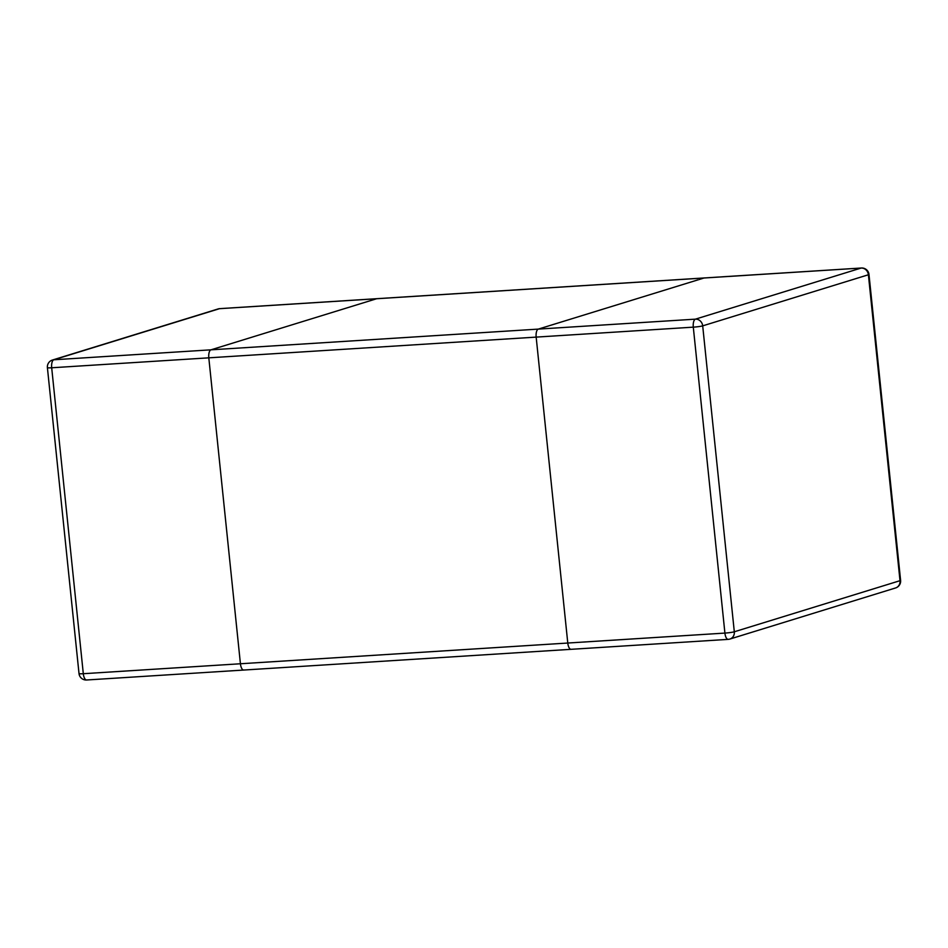 <?xml version="1.0" encoding="UTF-8"?>
<svg xmlns="http://www.w3.org/2000/svg" width="948" height="948" viewBox="0 0 948 948"><rect width="100%" height="100%" fill="white"/><g stroke="black" fill="none" stroke-linecap="round" stroke-linejoin="round"><path stroke-width="1.42" d="M536.165 337.109L567.781 643.028A7.181 2.915 86.4 0 0 571.087 649.321A7.181 2.915 -93.6 0 1 567.781 643.028L536.165 337.109A7.181 2.915 -93.6 0 1 538.286 329.11L703.973 278.013A7.181 2.915 -93.6 0 1 704.257 277.954A7.181 2.915 86.4 0 0 703.973 278.013L538.286 329.11A7.181 2.915 86.4 0 0 536.165 337.109L208.809 357.834L240.425 663.754A7.181 2.915 86.4 0 0 243.743 670.046A7.181 2.915 -93.6 0 1 240.425 663.754L208.809 357.834A7.181 2.915 -93.6 0 1 210.942 349.836A7.181 2.915 86.4 0 0 208.809 357.834L51.69 367.777A7.181 2.915 -93.6 0 1 53.811 359.778L219.498 308.681L376.629 298.738L210.942 349.836L376.629 298.738A7.181 2.915 -93.6 0 1 376.913 298.679A7.181 2.915 86.4 0 0 376.629 298.738L861.104 268.059L695.417 319.156L53.811 359.778A7.181 6.529 -107.1 0 0 52.424 360.039A7.181 7.181 0 0 0 47.4 367.634A7.181 0.64 -5.9 0 0 51.69 367.777L83.305 673.708L724.912 633.086A7.181 2.915 86.4 0 0 728.218 639.367A7.181 2.915 86.4 0 0 728.502 639.319A7.181 6.529 -107.1 0 0 729.877 639.059A7.181 6.529 -107.1 0 0 734.309 631.783L900.008 580.686L868.392 274.766L702.693 325.863L734.309 631.783A7.181 0.64 174.1 0 1 724.912 633.086L693.296 327.155L536.165 337.109M571.371 649.261A7.181 2.915 -93.6 0 1 571.087 649.321L243.743 670.046A7.181 2.915 -93.6 0 0 244.027 669.987M377.197 298.703A7.181 2.915 86.4 0 0 376.913 298.679L704.257 277.954A7.181 2.915 86.4 0 1 704.542 277.977M695.417 319.156A7.181 2.915 86.4 0 0 693.296 327.155A7.181 0.64 -5.9 0 0 702.693 325.863A7.181 6.529 -107.1 0 0 695.417 319.156M861.104 268.059A7.181 6.529 72.9 0 1 868.392 274.766A7.181 0.64 -5.9 0 0 868.984 274.434A7.181 7.181 0 0 0 861.388 268.011A7.181 2.915 86.4 0 0 861.104 268.059M868.984 274.434L900.6 580.366A7.181 0.64 174.1 0 1 900.008 580.686A7.181 6.529 72.9 0 1 895.576 587.961L729.877 639.059A7.181 7.181 0 0 1 728.218 639.367L571.087 649.321M376.913 298.679L219.782 308.633A7.181 7.181 0 0 0 218.123 308.941A7.181 6.529 72.9 0 1 219.498 308.681A7.181 2.915 -93.6 0 1 219.782 308.633A7.181 2.915 -93.6 0 1 220.066 308.645M83.305 673.708A7.181 0.64 174.1 0 1 79.016 673.566A7.181 7.181 0 0 0 86.612 679.989A7.181 2.915 -93.6 0 1 83.305 673.708M86.896 679.941A7.181 2.915 -93.6 0 1 86.612 679.989L243.743 670.046M861.388 268.011L704.257 277.954M895.576 587.961A7.181 7.181 0 0 0 900.6 580.366M218.123 308.941L52.424 360.039M47.4 367.634L79.016 673.566"/></g></svg>
